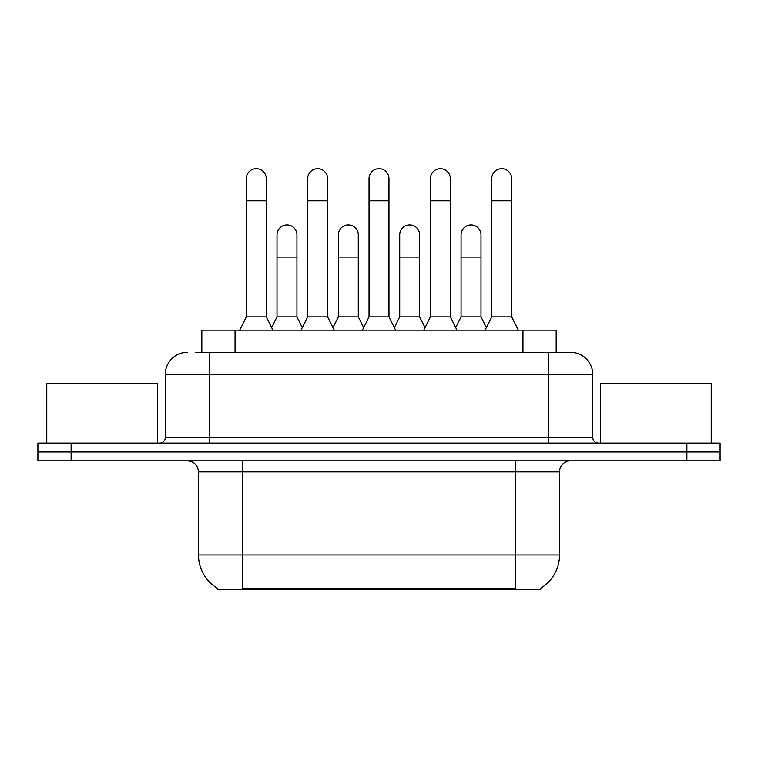 <?xml version="1.0" encoding="UTF-8"?>
<svg xmlns="http://www.w3.org/2000/svg" width="758" height="758" viewBox="0 0 758 758"><rect width="100%" height="100%" fill="white"/><g stroke="black" fill="none" stroke-linecap="round" stroke-linejoin="round"><path stroke-width="1.14" d="M201.827 352.309L201.827 330.156L556.173 330.156L556.173 352.309M540.691 588.217L540.691 589.307L217.309 589.307L217.309 588.217M217.641 588.416A38.762 38.762 0 0 1 198.482 554.979L242.778 554.979L242.778 588.416L515.222 588.416L515.222 554.979L559.518 554.979L559.518 471.912A11.076 11.076 0 0 1 570.594 460.845M198.482 554.979L198.482 471.912C197.829 465.194 194.133 461.499 187.406 460.845M540.359 588.416A38.762 38.762 0 0 0 559.518 554.979M71.119 443.127L720.1 443.127L720.1 451.986L37.9 451.986L37.9 460.845L71.119 460.845L71.119 451.986L37.9 451.986L37.9 443.127L71.119 443.127L71.119 451.986L720.1 451.986L720.1 460.845L71.119 460.845M195.668 352.309L570.594 352.309A22.153 22.153 0 0 1 592.737 374.461L592.737 437.584C593.069 440.948 594.916 442.795 598.28 443.127M195.166 352.309L209.559 352.309L209.559 374.461L165.263 374.461L165.263 437.584A5.533 5.533 0 0 1 159.72 443.127M187.406 352.309A22.153 22.153 0 0 0 165.263 374.461M592.737 374.461L548.441 374.461L548.441 352.309L570.594 352.309M239.68 330.156L246.322 316.872L266.257 316.872L272.908 330.156M266.257 316.872L266.257 178.661A9.968 9.968 0 0 0 256.289 168.693A9.968 9.968 0 0 1 256.915 168.712M246.322 316.872L246.322 200.813L266.257 200.813M246.322 200.813L246.322 178.661A9.968 9.968 0 0 1 256.289 168.693M271.629 327.617L277.002 316.872L296.937 316.872L302.309 327.617M296.937 316.872L296.937 234.923A9.968 9.968 0 0 0 287.595 224.974A9.968 9.968 0 0 1 296.937 234.923M277.002 316.872L277.002 257.066L296.937 257.066M277.002 257.066L277.002 234.923A9.968 9.968 0 0 1 287.595 224.974M301.03 330.156L307.682 316.872L327.617 316.872L334.259 330.156M327.617 316.872L327.617 178.661A9.968 9.968 0 0 0 317.649 168.693A9.968 9.968 0 0 1 318.275 168.712M307.682 316.872L307.682 200.813L327.617 200.813M307.682 200.813L307.682 178.661A9.968 9.968 0 0 1 317.649 168.693M362.39 330.156L369.032 316.872L388.968 316.872L395.61 330.156M388.968 316.872L388.968 178.661A9.968 9.968 0 0 0 379 168.693A9.968 9.968 0 0 1 379.625 168.712M369.032 316.872L369.032 200.813L388.968 200.813M369.032 200.813L369.032 178.661A9.968 9.968 0 0 1 379 168.693M423.741 330.156L430.383 316.872L450.318 316.872L456.97 330.156M450.318 316.872L450.318 178.661A9.968 9.968 0 0 0 440.351 168.693A9.968 9.968 0 0 1 440.976 168.712M430.383 316.872L430.383 200.813L450.318 200.813M430.383 200.813L430.383 178.661A9.968 9.968 0 0 1 440.351 168.693M485.092 330.156L491.743 316.872L511.678 316.872L518.32 330.156M511.678 316.872L511.678 178.661A9.968 9.968 0 0 0 501.711 168.693A9.968 9.968 0 0 1 502.336 168.712M491.743 316.872L491.743 200.813L511.678 200.813M491.743 200.813L491.743 178.661A9.968 9.968 0 0 1 501.711 168.693M332.989 327.617L338.352 316.872L358.288 316.872L363.66 327.617M358.288 316.872L358.288 234.923A9.968 9.968 0 0 0 348.945 224.974A9.968 9.968 0 0 1 358.288 234.923M338.352 316.872L338.352 257.066L358.288 257.066M338.352 257.066L338.352 234.923A9.968 9.968 0 0 1 348.945 224.974M394.34 327.617L399.712 316.872L419.648 316.872L425.011 327.617M419.648 316.872L419.648 234.923A9.968 9.968 0 0 0 410.305 224.974A9.968 9.968 0 0 1 419.648 234.923M399.712 316.872L399.712 257.066L419.648 257.066M399.712 257.066L399.712 234.923A9.968 9.968 0 0 1 410.305 224.974M455.691 327.617L461.063 316.872L480.998 316.872L486.371 327.617M480.998 316.872L480.998 234.923A9.968 9.968 0 0 0 471.656 224.974A9.968 9.968 0 0 1 480.998 234.923M461.063 316.872L461.063 257.066L480.998 257.066M461.063 257.066L461.063 234.923A9.968 9.968 0 0 1 471.656 224.974M157.503 443.127L157.503 383.321L46.759 383.321L46.759 443.127M711.241 443.127L711.241 383.321L600.497 383.321L600.497 443.127M510.788 589.307L510.788 588.217M247.212 589.307L247.212 588.217M235.046 352.309L235.046 330.156M522.954 352.309L522.954 330.156M515.222 460.845L515.222 471.912L198.482 471.912M559.518 471.912L515.222 471.912L515.222 554.979L242.778 554.979L242.778 460.845M686.881 460.845L686.881 443.127M209.559 443.127L209.559 437.584L592.737 437.584M165.263 437.584L209.559 437.584L209.559 374.461L548.441 374.461L548.441 443.127"/></g></svg>
